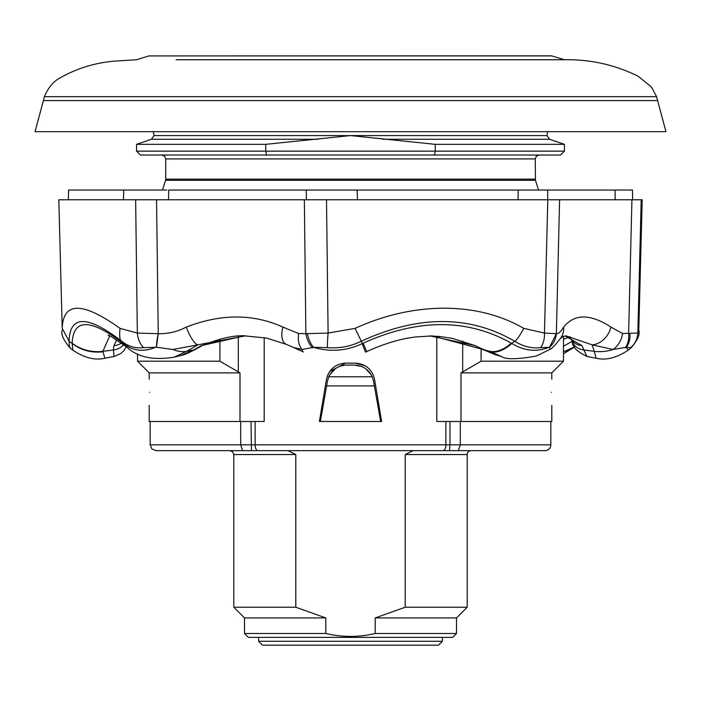 <?xml version="1.0" encoding="UTF-8"?>
<svg xmlns="http://www.w3.org/2000/svg" width="701" height="701" viewBox="0 0 701 701"><rect width="100%" height="100%" fill="white"/><g stroke="black" fill="none" stroke-linecap="round" stroke-linejoin="round"><path stroke-width="1.05" d="M657.608 100.567L43.392 100.567L35.05 131.692L665.95 131.692L657.608 100.567L43.392 100.567L44.435 96.677L656.565 96.677L657.608 100.567M68.558 190.041L68.391 199.767L68.532 190.041L138.474 190.041M331.117 190.041L547.735 190.041L547.683 199.767M355.074 328.366C384.288 315.064 413.984 308.335 444.171 308.186C474.253 308.361 500.786 315.082 523.752 328.366L544.467 333.071L556.366 333.702C558.417 333.921 560.835 331.713 563.63 327.087C574.487 313.636 590.242 313.636 610.913 327.087L622.593 333.51L637.84 333.071L638.786 330.197L642.195 199.767L58.805 199.767L62.205 328.366C63.221 301.579 82.499 301.579 120.029 328.366L137.335 333.071L158.251 333.702C168.117 333.921 177.476 331.713 186.317 327.087C221.008 313.636 253.201 313.636 282.915 327.087L298.6 333.51L305.864 333.685L328.103 333.071L355.074 328.366L361.313 341.203C350.631 346.46 339.319 348.607 327.376 347.635L313.575 347.328C330.337 352.279 346.627 350.999 362.452 343.499L363.074 343.201C417.892 318.447 467.313 318.447 511.327 343.201L511.826 343.499C524.304 350.991 536.642 352.27 548.857 347.328L540.567 347.635C531.744 348.625 523.086 346.487 514.595 341.203C469.407 314.986 418.313 314.986 361.313 341.203L365.335 351.806M123.455 199.767L123.753 190.041L166.856 190.041M306.433 199.767L306.267 190.041L168.722 190.041L168.52 199.767M306.267 190.041L357.177 190.041L357.457 199.767M518.074 199.767L518.197 190.041L632.442 190.041M109.654 336.051L102.881 351.315L113.369 349.965L113.974 345.628L116.725 339.88M282.915 327.087A19.453 10.471 -66.1 0 0 286.332 344.366L266.582 338.066L244.991 335.91L197.919 344.839L186.659 351.315L193.599 349.965L201.45 345.628L244.053 335.928M482.717 349.527A15.562 7.983 -61 0 0 483.944 349.965L495.668 354.864L474.288 345.348L452.425 338.417L440.377 336.559L429.976 335.937L475.278 345.628L483.944 349.965L489.841 351.315L432.403 335.91L416.184 336.918C408.455 337.759 391.105 340.423 366.667 351.648A38.897 0.587 64.6 0 0 363.074 343.201M565.208 335.945L581.97 345.628L583.889 349.965L594.211 351.315L592.126 344.839L566.075 335.91L562.754 336.568L560.073 338.89A19.453 17.464 39.3 0 1 560.064 338.89A19.453 17.464 39.3 0 0 563.63 327.087M569.966 336.699L563.473 339.302M563.473 346.241L572.209 341.299M62.214 330.197C60.759 334.044 63.318 339.915 69.898 347.81L72.878 350.228L72.159 343.201A38.897 35.12 2 0 0 102.881 351.315L104.843 358.22L114.088 356.476L113.369 349.965A15.562 14.125 7.6 0 0 123.648 344.673M186.317 327.087A19.453 5.415 69.2 0 0 197.919 344.839L172.849 349.484A38.897 24.517 56.4 0 0 186.659 351.315L174.155 357.168L180.858 355.495L193.599 349.965A15.562 9.376 -121.4 0 0 195.719 349.194L195.719 349.194C188.429 353.102 183.478 355.205 180.867 355.486M548.857 347.328L549.505 347.24L550.241 349.247L536.177 356.073C517.11 359.447 505.535 359.595 501.452 356.511L489.841 351.315A38.897 21.083 120.7 0 0 511.327 343.201M495.668 354.864L501.46 356.511M628.122 350.228L631.102 347.81L626.3 347.328L628.122 350.228C616.521 357.913 605.866 360.577 596.157 358.22L594.211 351.315A38.897 34.805 163.9 0 0 613.051 349.484L592.126 344.839A19.453 14.993 -57.7 0 0 610.913 327.087M583.889 349.965L586.912 356.476C576.888 351.543 572.051 346.636 572.393 341.755L572.393 341.755A15.562 13.906 -22.1 0 0 583.889 349.965M72.159 343.201C73.272 318.447 90.21 318.447 122.982 343.201L123.35 343.499C133.015 350.991 143.687 352.27 155.35 347.328L143.53 347.635C135.6 348.625 128.309 346.487 121.65 341.203C87.38 314.986 69.863 314.986 69.101 341.203C69.145 346.46 69.592 348.607 70.451 347.635M629.875 333.501A19.453 15.071 72.5 0 1 626.3 347.328L613.051 349.484A19.453 14.914 -72.2 0 0 622.593 333.51M641.213 199.767L637.84 333.071A19.453 19.321 139.2 0 1 630.549 347.635M549.505 347.24A19.453 18.594 -40.7 0 0 556.366 333.702L549.505 347.24M540.567 347.635A19.453 13.004 -96.7 0 0 544.467 333.071L547.788 199.767M327.376 347.635A19.453 1.463 -85 0 1 328.103 333.071L326.517 199.767M307.415 333.501A19.453 11.724 76.3 0 0 313.575 347.328L302.122 349.484A38.897 4.828 115.6 0 0 302.657 351.595L293.491 347.477L302.122 349.484A19.453 11.891 -75.6 0 1 298.6 333.51M172.849 349.484L156.472 347.24A19.453 3.715 -76.9 0 1 158.251 333.702L156.472 347.24L155.35 347.328M143.53 347.635A19.453 14.362 -97.4 0 1 137.335 333.071L135.644 199.767M572.393 341.755L571.14 339.196A15.562 14.186 -31.3 0 0 581.97 345.628M474.288 345.348A15.562 7.676 -66.2 0 0 475.278 345.628M113.974 345.628A15.562 14.493 15.7 0 0 121.466 343.078M246.069 335.91C235.107 334.964 220.815 338.031 203.194 345.12A15.562 9.166 -115.7 0 1 201.45 345.628M574.671 346.741L574.329 347.004A38.897 28.101 -128.4 0 1 563.473 351.446M574.329 347.004L563.473 351.814M523.752 328.366C519.485 336.287 516.435 340.563 514.595 341.203L511.826 343.499C504.063 350.263 497 353.032 490.656 351.806M62.205 328.366L69.101 341.203L72.142 343.499C81.167 350.29 91.437 353.059 102.951 351.806M122.982 343.201A38.897 28.101 128.4 0 0 126.671 347.004L127.258 347.459C137.834 357.308 153.475 360.533 174.181 357.16M120.029 328.366C119.231 336.287 119.775 340.563 121.65 341.203L127.196 347.416M625.099 347.862A19.453 14.458 -106.4 0 0 628.613 333.685L631.943 199.767M312.515 347.862A19.453 12.478 -104.3 0 1 305.864 333.685L304.357 199.767M615.18 199.767L615.049 190.041M176.109 59.734L564.121 59.734L176.109 59.734M552.081 55.922L148.919 55.922L551.512 55.835L563.56 59.454M388.547 450.664L413.073 450.664L405.204 454.555L405.204 607.232L375.201 617.932L375.201 633.494L456.5 633.494L452.609 637.384L248.391 637.384L244.5 633.494L325.799 633.494L325.799 617.932L295.796 607.232L295.796 454.555L287.927 450.664L363.258 450.664M456.5 633.494L456.5 617.932L467.199 607.232L467.199 454.555A3.891 3.891 0 0 1 471.09 450.664L443.663 450.664M375.201 617.932L456.5 617.932M405.204 607.232L467.199 607.232M449.963 421.494L449.963 444.828L550.828 444.828A5.836 5.836 0 0 1 545.001 450.664L458.366 450.664L460.303 444.828L460.303 421.494M550.828 444.828L550.828 421.494M551.38 392.315C551.845 409.253 551.845 409.253 551.38 392.315C551.845 375.385 551.845 375.385 551.38 392.315M149.62 392.315C149.155 409.253 149.155 409.253 149.62 392.315C149.155 375.385 149.155 375.385 149.62 392.315M551.801 405.45L551.801 421.494L436.811 421.494L436.811 336.252M149.199 405.45L149.199 421.494L264.189 421.494L264.189 337.61M374.544 379.372L381.616 421.494L319.384 421.494L326.456 379.372C328.909 369.304 335.306 363.898 345.637 363.144L355.363 363.144C365.694 363.889 372.091 369.304 374.544 379.372M355.363 363.144L365.186 365.808M326.456 379.372L328.164 374.045M329.759 371.355L345.637 363.144M551.801 379.188L551.801 372.871L461.004 372.871L461.004 421.494M382.781 139.262L549.575 139.262L546.946 135.582L350.5 135.582L265.74 144.336L136.555 144.336L136.555 151.144L435.26 151.144L435.26 144.336L350.5 135.582L154.054 135.582L153.388 131.692M549.575 139.262L564.445 144.336L435.26 144.336M564.445 151.144L560.555 155.026L434.454 155.026L435.26 151.144L564.445 151.144L564.445 144.336M265.74 144.336L265.74 151.144L266.546 155.026L140.445 155.026L136.555 151.144M434.454 155.026L266.546 155.026M481.088 348.642L481.088 361.199L461.004 372.871M563.473 336.27L563.473 361.199L481.088 361.199M239.996 421.494L239.996 372.871L219.912 361.199L137.527 361.199L137.527 353.803M223.549 363.407L219.912 361.199L219.912 339.1M239.996 372.871L149.199 372.871L137.527 361.199M258.599 641.275L262.489 645.165L438.511 645.165L442.401 641.275L258.599 641.275L258.599 637.384M443.006 450.664L155.999 450.664L242.634 450.664L240.697 444.828L449.963 444.828L449.551 450.664L443.006 450.664A5.836 2.865 -90 0 0 445.871 444.828L445.871 421.494M458.366 450.664L449.551 450.664M257.337 450.664L287.927 450.664M413.073 450.664L471.09 450.664M373.537 381.16L380.643 421.494L373.537 381.16L372.205 376.761C368.586 369.348 362.645 365.458 354.382 365.09L361.593 366.474M326.622 385.927L320.357 421.494L327.463 381.16L326.622 385.927L374.378 385.927M335.341 368.691L329.759 374.851M354.382 365.09L346.618 365.09C338.364 365.458 332.423 369.339 328.795 376.761L327.463 381.16M371.258 374.877L365.659 368.691M240.697 421.494L240.697 444.828L150.172 444.828L150.172 421.494M375.201 633.494C358.719 637.367 342.246 637.367 325.799 633.494M244.5 633.494L244.5 617.932L325.799 617.932M244.5 617.932L233.801 607.232L295.796 607.232M156.551 199.767L158.251 333.702M559.6 199.767L556.366 333.702M405.204 454.555L467.199 454.555M161.835 155.026L164.612 156.192L165.725 158.917L535.275 158.917L535.45 180.288L165.55 180.288L162.474 190.041M535.275 179.123L165.725 179.123L165.55 180.288M255.129 421.494L255.129 444.828A5.836 2.865 -90 0 0 257.994 450.664M318.219 139.262L151.425 139.262L136.555 144.336M462.695 341.045L462.695 371.951M238.305 336.182L238.305 371.951M251.037 421.494L251.449 450.664M372.205 376.761L328.795 376.761M233.801 607.232L233.801 454.555L295.796 454.555M596.157 358.22L586.912 356.476M631.102 347.81C637.63 340.151 640.197 334.289 638.786 330.197M571.14 339.196L568.625 336.901L565.05 335.963M126.329 346.741L123.446 351.052L120.756 353.558L114.088 356.476M203.194 345.12L195.719 349.194M573.742 347.468L563.473 353.803M302.657 351.595L303.463 351.972M365.633 352.13L366.667 351.648M72.878 350.228C84.479 357.913 95.134 360.577 104.843 358.22M108.471 335.604C106.622 333.588 112.695 337.383 126.671 347.004M550.241 349.247C552.213 348.248 555.49 344.796 560.064 338.89M286.332 344.366L293.491 347.477M632.626 199.767L632.468 190.041M44.435 96.677C48.308 87.353 53.723 80.974 60.672 77.566C77.022 68.426 94.582 62.976 113.343 61.215L136.879 59.734M535.45 180.288L538.526 190.041M154.054 135.582L151.425 139.262M551.801 372.871L563.473 361.199M149.199 372.871L149.199 379.188M546.946 135.582L547.612 131.692M535.275 158.917L536.388 156.192L539.165 155.026M165.725 158.917L165.725 179.123M442.401 641.275L442.401 637.384M150.172 444.828L151.845 448.92L155.999 450.664M233.801 454.555L232.679 451.83L229.91 450.664M148.919 55.922L137.44 59.454M564.121 59.734C590.207 59.252 614.865 64.746 638.085 76.207L651.474 87.02L656.565 96.677"/></g></svg>
